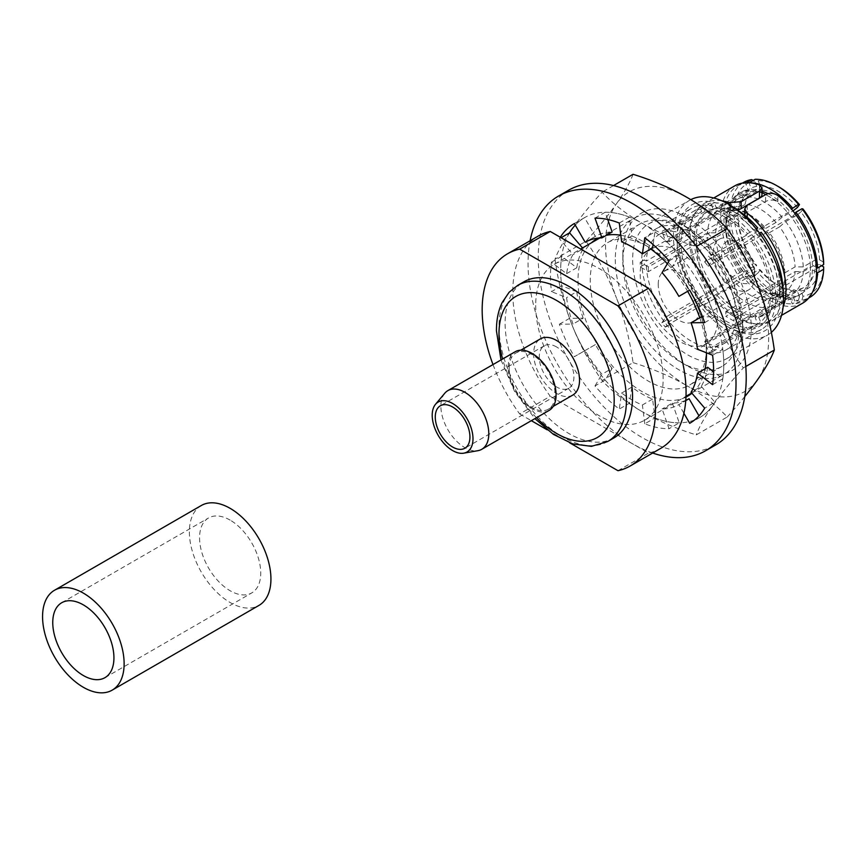 <?xml version="1.0" encoding="UTF-8"?>
<svg xmlns="http://www.w3.org/2000/svg" width="867" height="867" viewBox="0 0 867 867"><rect width="100%" height="100%" fill="white"/><g stroke="black" fill="none" stroke-linecap="round" stroke-linejoin="round"><path stroke-width="0.65" stroke-dasharray="4.33 3.25" d="M556.592 346.963A24.514 14.154 -120 0 0 544.335 345.749A24.514 14.154 -120 0 0 540.575 365.386A24.514 14.154 -120 0 0 556.592 386.985A24.514 14.154 -120 0 0 568.839 388.199A24.514 14.154 -120 0 0 572.599 368.562A24.514 14.154 -120 0 0 556.592 346.963M444.76 393.26A33.878 19.562 -120 0 0 440.88 406.124A33.878 19.562 -120 0 0 453.419 437.683A33.878 19.562 -120 0 0 477.923 450.677M549.06 410.449A33.878 19.562 60 0 1 522.953 401.367A33.878 19.562 60 0 1 508.16 367.272A33.878 19.562 60 0 1 515.182 351.764M509.178 367.857A32.437 18.727 -120 0 0 523.343 400.511A32.437 18.727 -120 0 0 548.345 409.202A32.437 18.727 -120 0 0 555.064 394.344A32.437 18.727 -120 0 0 540.9 361.702A32.437 18.727 -120 0 0 515.898 353.01A32.437 18.727 -120 0 0 509.178 367.857M572.805 395.07A32.437 18.727 60 0 1 547.814 386.379A32.437 18.727 60 0 1 533.649 353.736A32.437 18.727 60 0 1 540.369 338.889M613.879 437.954A90.114 52.031 60 0 1 544.443 413.808A90.114 52.031 60 0 1 505.103 323.131A90.114 52.031 60 0 1 523.766 281.873M535.687 305.466A90.114 52.031 -120 0 0 575.027 396.154A90.114 52.031 -120 0 0 644.463 420.3A90.114 52.031 -120 0 0 663.125 379.042A90.114 52.031 -120 0 0 623.796 288.364A90.114 52.031 -120 0 0 554.349 264.218A90.114 52.031 -120 0 0 535.687 305.466M615.31 259.504A90.114 52.031 -120 0 0 654.65 350.181A90.114 52.031 -120 0 0 724.086 374.327A90.114 52.031 -120 0 0 742.748 333.08A90.114 52.031 -120 0 0 679.034 222.711A90.114 52.031 -120 0 0 633.972 218.246A90.114 52.031 -120 0 0 615.31 259.504M742.748 323.066A77.857 44.954 -120 0 0 687.694 227.718A77.857 44.954 -120 0 0 648.765 223.859A77.857 44.954 -120 0 0 632.639 259.504A77.857 44.954 -120 0 0 666.625 337.848A77.857 44.954 -120 0 0 726.622 358.71A77.857 44.954 -120 0 0 742.748 323.066L742.748 333.08M771.359 332.354A77.857 44.954 60 0 1 767.403 335.161A77.857 44.954 60 0 1 707.407 314.309A77.857 44.954 60 0 1 673.421 235.954A77.857 44.954 60 0 1 689.547 200.32A77.857 44.954 60 0 1 690.782 199.648M676.986 238.013L676.986 240.376A69.924 40.37 -120 0 0 726.438 326.014L728.475 327.184A72.806 42.039 -120 0 0 779.953 297.468A72.806 42.039 -120 0 0 728.475 208.297A72.806 42.039 -120 0 0 676.986 238.013A72.806 42.039 -120 0 0 728.475 327.184L726.438 326.014A69.924 40.37 -120 0 0 761.399 329.471A69.924 40.37 -120 0 0 775.878 297.468A69.924 40.37 -120 0 0 745.36 227.089A69.924 40.37 -120 0 0 691.476 208.362A69.924 40.37 -120 0 0 676.986 240.376M678.969 239.866L689.167 233.982L694.272 236.929L726.893 218.094A59.108 34.127 60 0 1 739.085 193.352A59.108 34.127 60 0 1 745.999 190.903L748.037 189.732L745.49 183.154A66.326 38.289 -120 0 0 737.524 185.939A66.326 38.289 -120 0 0 723.826 213.965L728.93 216.913L726.893 218.094A59.108 34.127 -120 0 0 726.839 220.413A59.108 34.127 -120 0 0 726.893 222.797L696.309 240.462A59.108 34.127 60 0 1 696.255 238.078A59.108 34.127 60 0 1 696.309 235.748A59.108 34.127 60 0 1 708.502 211.017A59.108 34.127 60 0 1 715.416 208.568L713.378 209.738L710.832 203.171L700.634 209.055A66.326 38.289 -120 0 0 692.668 211.83A66.326 38.289 -120 0 0 678.969 239.866L681.018 241.048A63.443 36.631 60 0 1 694.109 214.333A63.443 36.631 60 0 1 701.652 211.678L700.634 209.055M802.528 303.233A67.767 39.123 60 0 1 750.302 285.08A67.767 39.123 60 0 1 720.726 216.891A67.767 39.123 60 0 1 734.761 185.863M721.756 200.765A67.767 39.123 -120 0 0 704.177 203.528A67.767 39.123 -120 0 0 690.143 234.545A67.767 39.123 -120 0 0 719.718 302.735A67.767 39.123 -120 0 0 771.933 320.888A67.767 39.123 -120 0 0 783.118 307.048M798.453 300.372L799.472 296.568A63.443 36.631 60 0 1 778.837 290.456A63.443 36.631 60 0 1 758.202 272.737L755.135 275.37A66.326 38.289 -120 0 0 776.799 293.989A66.326 38.289 -120 0 0 798.453 300.372L792.34 303.905L789.794 297.327A59.108 34.127 60 0 1 751.57 275.262L749.023 278.892L755.135 275.37M759.221 269.561L760.24 269.832A57.666 33.293 -120 0 0 778.837 285.752L778.837 285.752A57.666 33.293 -120 0 0 797.434 291.312L794.378 289.849A54.784 31.635 60 0 1 776.799 284.571L778.837 285.752L776.799 284.571A54.784 31.635 60 0 1 759.221 269.561L746.986 276.616L744.948 276.074L734.761 281.959L728.638 287.215L669.508 321.354L665.423 327.162A66.326 38.289 60 0 1 661.889 322.773L665.975 316.964L725.105 282.826A54.784 31.635 60 0 1 707.526 237.515L648.397 271.653L640.236 266.938A66.326 38.289 60 0 1 640.236 262.235L648.397 266.949L707.526 232.811L715.687 232.811L738.11 219.86L738.11 217.509A57.666 33.293 -120 0 0 756.707 265.443L755.688 265.161A54.784 31.635 60 0 1 738.11 219.86M754.68 271.805A23.496 13.569 60 0 1 738.055 281.396A23.496 13.569 60 0 1 721.442 252.611A23.496 13.569 60 0 1 738.055 243.02A23.496 13.569 60 0 1 754.68 271.805L754.68 276.508A29.272 16.896 60 0 1 748.611 289.914A29.272 16.896 60 0 1 733.981 288.462A29.272 16.896 60 0 1 713.281 252.611A29.272 16.896 60 0 1 719.35 239.216A29.272 16.896 60 0 1 733.981 240.668A29.272 16.896 60 0 1 754.68 276.508M658.226 284.398A29.272 16.896 60 0 1 664.295 271.003A29.272 16.896 60 0 1 686.848 278.838A29.272 16.896 60 0 1 699.626 308.294A29.272 16.896 60 0 1 693.557 321.69A29.272 16.896 60 0 1 671.004 313.854A29.272 16.896 60 0 1 658.226 284.398M651.529 248.894A54.784 31.635 -120 0 1 693.752 263.579A54.784 31.635 -120 0 1 717.67 318.709A54.784 31.635 60 0 1 706.323 343.798A54.784 31.635 60 0 1 664.1 329.113A54.784 31.635 60 0 1 640.182 273.983A54.784 31.635 -120 0 1 651.529 248.894L718.819 210.052A54.784 31.635 -120 0 0 707.526 232.811M770.633 292.786L772.67 293.967A66.326 38.289 -120 0 0 751.017 238.143L749.998 239.595A63.443 36.631 60 0 1 770.633 292.786L735.975 312.803L738.012 313.973A66.326 38.289 60 0 1 738.012 318.688L733.937 321.039L725.766 316.325L784.895 282.187A54.784 31.635 60 0 1 773.602 304.946A54.784 31.635 60 0 1 767.328 307.2L708.187 341.338L712.273 351.861A66.326 38.289 60 0 1 708.74 352.175L704.665 341.652L763.794 307.514L765.832 299.895L776.019 294.011A49.018 28.297 60 0 1 760.489 289.285A49.018 28.297 60 0 1 744.948 276.074M738.012 313.973L733.937 316.336A66.326 38.289 60 0 1 733.937 321.039M733.937 316.336L725.766 311.621A54.784 31.635 60 0 1 725.82 314.006A54.784 31.635 60 0 1 725.766 316.325M782.868 288.082L777.764 285.135L779.801 283.953A59.108 34.127 60 0 1 779.801 288.668A59.108 34.127 60 0 1 767.609 313.399A59.108 34.127 60 0 1 760.695 315.848A59.108 34.127 60 0 1 757.162 316.162A59.108 34.127 60 0 1 718.949 294.097A59.108 34.127 60 0 1 715.416 289.708A59.108 34.127 60 0 1 696.309 240.462L694.272 241.633L689.167 238.685L678.969 244.581A66.326 38.289 -120 0 0 700.634 300.405L710.832 294.52A66.326 38.289 60 0 1 689.167 238.685M772.67 293.967L782.717 288.169M725.766 311.621L784.895 277.483A54.784 31.635 -120 0 0 767.328 232.172L769.354 232.724A49.018 28.297 60 0 1 784.895 272.769L784.895 277.483A49.018 28.297 60 0 1 774.805 297.598A49.018 28.297 60 0 1 769.354 299.581L767.328 307.2M784.895 272.769L795.093 266.884L803.254 266.884L815.489 259.818L819.564 259.829A57.666 33.293 -120 0 0 800.967 211.884L797.911 214.517A54.784 31.635 60 0 1 815.489 259.818M823.65 262.181L819.564 259.829M765.68 194.576L768.639 196.289A59.108 34.127 60 0 1 787.756 212.653A59.108 34.127 -120 0 1 791.278 217.053A59.108 34.127 60 0 1 810.396 266.299L812.433 265.118L816.389 267.404M816.562 272.216L812.433 269.832L810.396 271.013A59.108 34.127 -120 0 0 810.396 266.299L779.801 283.953A59.108 34.127 60 0 0 760.695 234.708A59.108 34.127 -120 0 0 757.162 230.319L755.124 231.489L756.62 229.365M701.652 211.678L666.994 231.695L665.964 229.061A66.326 38.289 60 0 1 669.497 228.747L665.423 231.099L669.508 241.622L728.638 207.484L734.761 210.399L744.948 204.514A49.018 28.297 60 0 1 776.019 222.451L782.142 217.184L792.969 210.93M665.964 229.061L661.889 231.413A66.326 38.289 60 0 1 665.423 231.099M669.497 228.747L670.516 231.381L705.185 211.364A63.443 36.631 60 0 1 746.465 235.195L747.484 233.743A66.326 38.289 -120 0 0 704.167 208.741L714.354 202.845L716.911 209.424L751.57 189.418A59.108 34.127 60 0 1 761.995 191.152M750.172 182.829A66.326 38.289 -120 0 0 749.023 182.839L751.57 189.418M797.434 207.495A57.666 33.293 -120 0 0 760.24 186.026L758.202 180.759L755.135 179.306M760.24 186.026L759.221 189.83A54.784 31.635 60 0 1 794.378 210.128M744.948 204.514L746.986 196.896L759.221 189.83M704.167 208.741L705.185 211.364M669.508 241.622A54.784 31.635 60 0 0 665.975 241.936L661.889 231.413M665.975 241.936L725.105 207.798A54.784 31.635 -120 0 0 718.819 210.052M715.687 232.811A49.018 28.297 60 0 1 725.777 212.697A49.018 28.297 60 0 1 731.228 210.714L725.105 207.798M731.228 210.714L741.415 204.829L743.452 197.21L755.688 190.144L756.707 186.34L754.669 181.073L753.239 180.401M745.49 183.154L746.259 182.709M747.235 217.281L747.235 219.243A8.648 4.996 180 0 1 744.699 215.71A8.648 4.996 180 0 1 747.235 212.177L765.583 201.577A8.648 4.996 180 0 1 777.818 201.577L768.639 196.289A59.108 34.127 60 0 0 749.532 190.588A59.108 34.127 -120 0 0 745.999 190.903L715.416 208.568A59.108 34.127 -120 0 1 718.949 208.253A59.108 34.127 60 0 1 738.055 213.943L728.887 208.644L728.887 204.406M723.826 213.965L729.949 210.432L734.024 210.443L738.11 212.794L738.11 215.146A54.784 31.635 60 0 1 749.402 192.398A54.784 31.635 60 0 1 755.688 190.144M725.105 282.826L731.228 277.559A49.018 28.297 60 0 1 715.687 237.525L725.885 231.641L725.874 222.212L738.11 215.146M700.634 300.405L701.652 298.952A63.443 36.631 60 0 1 681.018 245.751L646.348 265.768L644.311 264.587A66.326 38.289 60 0 1 644.311 259.883L640.236 262.235M644.311 259.883L646.348 261.054L681.018 241.048M644.311 264.587L640.236 266.938M681.018 245.751L678.969 244.581M715.687 237.525L707.526 237.515M812.433 269.832A59.108 34.127 60 0 1 800.241 294.563A59.108 34.127 60 0 1 793.327 297.013L758.658 317.029A59.108 34.127 -120 0 0 765.572 314.58A59.108 34.127 -120 0 0 777.764 289.838L810.396 271.013A59.108 34.127 60 0 1 798.193 295.745A59.108 34.127 60 0 1 791.278 298.194A59.108 34.127 60 0 1 787.756 298.508A59.108 34.127 60 0 1 749.532 276.443A59.108 34.127 60 0 1 745.999 272.054A59.108 34.127 60 0 1 726.893 222.797L728.93 221.627L723.826 218.679L729.949 215.146L734.024 215.146L738.11 217.509M708.187 341.338A54.784 31.635 60 0 1 704.665 341.652M738.012 318.688L735.975 317.506A63.443 36.631 -120 0 1 722.883 344.221A63.443 36.631 -120 0 1 715.329 346.876L716.348 349.499A66.326 38.289 60 0 1 712.826 349.813L708.74 352.175M716.348 349.499L712.273 351.861M661.889 322.773L665.964 320.411A66.326 38.289 60 0 0 669.497 324.811L670.516 323.358L705.185 303.342L704.167 304.794A66.326 38.289 -120 0 0 747.484 329.807L757.682 323.922L755.124 317.344L789.794 297.327M799.472 296.568L797.434 291.312M776.019 294.011L782.142 296.915L794.378 289.849M712.826 349.813L711.796 347.19L746.465 327.173A63.443 36.631 60 0 1 705.185 303.342M747.484 329.807L746.465 327.173M669.497 324.811L665.423 327.162M669.508 321.354A54.784 31.635 60 0 1 665.975 316.964M704.167 304.794L714.354 298.909L716.911 295.279L751.57 275.262M760.24 269.832L758.202 272.737M714.354 202.845A66.326 38.289 60 0 1 736.69 209.63M747.484 233.743L756.132 228.747M751.017 238.143L759.557 233.212M689.167 233.982A66.326 38.289 60 0 1 702.855 205.945A66.326 38.289 60 0 1 710.832 203.171M757.682 323.922A66.326 38.289 60 0 1 714.354 298.909M782.868 292.786A66.326 38.289 60 0 1 769.181 320.823A66.326 38.289 60 0 1 761.215 323.608L751.017 329.493A66.326 38.289 -120 0 0 758.983 326.707A66.326 38.289 -120 0 0 772.67 298.671L782.868 292.786L777.764 289.838M772.67 298.671L770.633 297.5A63.443 36.631 60 0 1 757.541 324.215A63.443 36.631 60 0 1 749.998 326.859L751.017 329.493M746.465 235.195L711.796 255.212A63.443 36.631 -120 0 0 670.516 231.381M735.975 312.803A63.443 36.631 -120 0 0 715.329 259.601L749.998 239.595M666.994 231.695A63.443 36.631 -120 0 0 659.44 234.339A63.443 36.631 -120 0 0 646.348 261.054M646.348 265.768A63.443 36.631 -120 0 0 666.994 318.958L701.652 298.952M670.516 323.358A63.443 36.631 -120 0 0 711.796 347.19M735.975 317.506L770.633 297.5M715.329 346.876L749.998 326.859M711.796 255.212L712.826 253.76L708.74 256.112A66.326 38.289 60 0 1 712.273 260.512L708.187 266.31L767.328 232.172M734.761 210.399A49.018 28.297 60 0 1 750.291 215.124A49.018 28.297 60 0 1 765.832 228.335L763.794 227.783L704.665 261.921L708.74 256.112M765.832 228.335L776.019 222.451M747.235 219.243L738.055 213.943A59.108 34.127 60 0 1 757.162 230.319L789.794 211.483L791.473 209.088M712.826 253.76A66.326 38.289 60 0 1 716.348 258.149L712.273 260.512M704.665 261.921A54.784 31.635 60 0 1 708.187 266.31M763.794 227.783A54.784 31.635 -120 0 0 746.216 212.762A54.784 31.635 -120 0 0 728.638 207.484M648.397 271.653A54.784 31.635 60 0 1 648.343 269.269A54.784 31.635 60 0 1 648.397 266.949M763.794 307.514A54.784 31.635 60 0 1 728.638 287.215M765.832 299.895A49.018 28.297 60 0 1 734.761 281.959M784.895 282.187L784.895 277.473L795.093 271.588A49.018 28.297 60 0 1 784.993 291.713A49.018 28.297 60 0 1 779.552 293.696L785.675 296.601L797.911 289.535L800.967 290.987A57.666 33.293 -120 0 0 819.564 264.533L815.489 264.533A54.784 31.635 60 0 1 804.197 287.291A54.784 31.635 60 0 1 797.911 289.535M769.354 232.724L779.552 226.84A49.018 28.297 60 0 1 795.093 266.884M731.228 277.559L741.415 271.674L743.452 272.227A54.784 31.635 60 0 1 725.874 226.926A49.018 28.297 60 0 1 735.975 206.801A49.018 28.297 60 0 1 741.415 204.829M741.415 271.674A49.018 28.297 60 0 1 725.885 231.641M769.354 299.581L779.552 293.696M746.986 196.896A54.784 31.635 60 0 1 782.142 217.184M803.254 266.884A54.784 31.635 60 0 0 785.675 221.584L779.552 226.84M725.874 222.212A54.784 31.635 60 0 1 737.167 199.453A54.784 31.635 60 0 1 743.452 197.21M782.142 296.915A54.784 31.635 60 0 1 764.564 291.637A54.784 31.635 60 0 1 746.986 276.616M795.093 271.588L803.254 271.599A54.784 31.635 60 0 1 791.961 294.347A54.784 31.635 60 0 1 785.675 296.601M785.675 221.584L797.911 214.517M743.452 272.227L755.688 265.161M803.254 271.599L815.489 264.533M756.707 186.34A57.666 33.293 -120 0 0 738.11 212.794M758.202 180.759A63.443 36.631 60 0 1 778.837 186.871M803.005 208.99L800.967 211.884M734.024 210.443A63.443 36.631 60 0 1 754.669 181.073M734.024 215.146A63.443 36.631 60 0 0 754.669 268.347L756.707 265.443M821.613 265.714L819.564 264.533M823.65 266.895A63.443 36.631 60 0 1 803.005 296.254L800.967 290.987M743.637 182.406A66.326 38.289 -120 0 0 729.949 210.432M754.669 268.347L751.602 270.97A66.326 38.289 -120 0 1 729.949 215.146M793.327 297.013L795.873 303.591L801.986 300.058A66.326 38.289 -120 0 0 809.962 297.273M801.986 300.058L803.005 296.254M723.826 218.679A66.326 38.289 -120 0 0 745.49 274.503L751.602 270.97M749.023 278.892A66.326 38.289 -120 0 0 792.34 303.905M795.873 303.591A66.326 38.289 -120 0 0 803.839 300.806A66.326 38.289 -120 0 0 812.856 291.41M768.032 193.677A59.108 34.127 60 0 1 789.794 211.483M794.974 213.52L793.327 215.872A59.108 34.127 60 0 1 812.433 265.118M728.93 216.913A59.108 34.127 60 0 1 741.122 192.181A59.108 34.127 60 0 1 748.037 189.732M745.49 274.503L748.037 270.872A59.108 34.127 60 0 1 728.93 221.627M758.658 317.029L761.215 323.608M755.124 231.489A59.108 34.127 -120 0 0 716.911 209.424M777.764 285.135A59.108 34.127 -120 0 0 758.658 235.889L793.327 215.872M761.215 232.258L758.658 235.889M713.378 209.738A59.108 34.127 -120 0 0 706.464 212.187A59.108 34.127 -120 0 0 694.272 236.929M694.272 241.633A59.108 34.127 -120 0 0 713.378 290.889L748.037 270.872M710.832 294.52L713.378 290.889M716.911 295.279A59.108 34.127 -120 0 0 755.124 317.344M737.21 209.944A8.648 4.996 180 0 1 728.887 208.644M759.47 184.953L759.47 190.989L761.995 192.452M759.47 190.989A8.648 4.996 180 0 1 761.995 194.522M665.964 320.411L666.994 318.958M716.348 258.149L715.329 259.601M656.2 228.725A69.924 40.37 -120 0 1 710.084 247.463A69.924 40.37 -120 0 1 740.602 317.831A69.924 40.37 60 0 1 726.123 349.845A69.924 40.37 60 0 1 672.239 331.107A69.924 40.37 60 0 1 641.721 260.739A69.924 40.37 -120 0 1 656.2 228.725L691.476 208.362M492.998 364.573A122.55 70.758 -120 0 0 519.669 413.938L550.252 396.284A122.55 70.758 60 0 1 538.136 236.127M660.687 448.391A122.55 70.758 60 0 1 648.57 453.04L550.252 396.284M617.976 470.705L648.57 453.04M519.669 413.938L531.341 420.679M547.12 429.794L569.738 442.853M566.584 273.669L576.772 267.773L561.675 256.296A115.344 66.596 -120 0 0 560.667 270.45A115.344 66.596 -120 0 0 561.675 285.763L551.477 291.648A115.344 66.596 60 0 1 550.469 276.335A115.344 66.596 60 0 1 551.477 262.181L566.584 273.669A93.712 54.112 60 0 1 572.989 254.595L559.367 238.707A115.344 66.596 60 0 1 560.255 237.255M683.9 413.256L678.894 404.586L685.754 400.619L678.894 404.586A93.712 54.112 60 0 1 662.117 408.964L669.053 428.71A115.344 66.596 60 0 1 644.788 423.8L654.986 417.916L652.591 399.102A93.712 54.112 60 0 1 631.859 387.126L621.661 393.011L619.276 409.072A115.344 66.596 60 0 1 595 385.956L605.199 380.071L612.145 368.345L601.947 374.23A93.712 54.112 60 0 1 585.171 350.474L574.355 356.716A115.344 66.596 60 0 1 559.367 324.225L572.989 324.074A93.712 54.112 60 0 1 566.584 297.609L551.477 291.648M595 385.956L601.947 374.23M612.145 368.345A93.712 54.112 60 0 1 595.369 344.589L585.171 350.474M595.369 344.589L574.355 356.716M559.367 324.225L569.554 318.341L583.177 318.189L572.989 324.074M583.177 318.189A93.712 54.112 60 0 1 576.772 291.713L566.584 297.609M576.772 291.713L561.675 285.763M561.675 256.296L551.477 262.181M576.772 267.773A93.712 54.112 60 0 1 583.177 248.71L572.989 254.595M583.177 248.71L582.526 247.951M561.079 237.721L559.367 238.707M574.355 223.534L584.553 217.65L595.369 236.377L585.171 242.261L595.369 236.377A93.712 54.112 60 0 1 612.145 231.988M607.745 219.492L605.199 212.242L595 218.137M619.276 223.036L629.464 217.151L631.859 235.976L621.661 241.86M631.859 235.976A93.712 54.112 60 0 1 652.591 247.94M653.089 244.602L654.986 231.89L644.788 237.775M669.053 260.891L679.251 255.006L672.315 266.722L662.117 272.617M672.315 266.722A93.712 54.112 60 0 1 689.081 290.478L678.894 296.373M689.081 290.478L689.698 290.12M704.698 322.622L714.896 316.737L702.573 316.867M701.273 316.888A93.712 54.112 60 0 1 707.678 343.354L697.48 349.238M707.678 343.354L722.785 349.314L712.587 355.199M712.587 384.666L722.785 378.771L713.584 371.78M707.678 367.294A93.712 54.112 60 0 1 701.273 386.368L691.075 392.252M701.273 386.368L714.896 402.245L704.698 408.129M631.859 387.126L629.464 403.188L619.276 409.072M652.591 399.102L642.393 404.987A93.712 54.112 60 0 1 621.661 393.011M644.788 423.8L642.393 404.987M689.698 423.313L699.897 417.428L698.986 415.857M685.764 400.359A93.712 54.112 60 0 1 672.315 403.079L662.117 408.964M672.315 403.079L679.251 422.825L669.053 428.71M605.199 380.071A115.344 66.596 -120 0 0 629.464 403.188M569.554 318.341A115.344 66.596 -120 0 0 584.553 350.832M584.553 217.65A115.344 66.596 -120 0 0 575.265 225.106A115.344 66.596 -120 0 1 642.23 223.361A230.687 133.182 0 0 0 696.255 246.531A230.687 181.929 84.9 0 0 712.858 311.231A230.687 181.929 84.9 0 0 743.344 367.901A230.687 48.747 141.2 0 0 712.858 405.398A115.344 66.596 -120 0 0 723.782 364.628A115.344 66.596 -120 0 0 712.858 311.231A115.344 66.596 -120 0 0 642.23 223.361A230.687 133.182 0 0 1 602.077 192.16A230.687 48.747 -38.8 0 0 571.591 229.668A230.687 48.747 -38.8 0 0 554.999 259.157L585.962 241.275A230.687 181.929 -95.1 0 1 616.448 297.945A115.344 66.596 60 0 1 605.524 244.548A115.344 66.596 60 0 1 616.448 203.767A230.687 48.747 -38.8 0 1 585.962 241.275M629.464 217.151A115.344 66.596 -120 0 0 605.199 212.242M679.251 255.006A115.344 66.596 -120 0 0 654.986 231.89M714.896 316.737A115.344 66.596 -120 0 0 699.897 284.235M722.785 378.771A115.344 66.596 -120 0 0 722.785 349.314M699.897 417.428A115.344 66.596 -120 0 0 714.896 402.245M654.986 417.916A115.344 66.596 -120 0 0 679.251 422.825M652.656 453.018A147.065 84.901 60 0 1 528.046 263.384A147.065 84.901 -120 0 1 530.105 240.755M568.698 190.176A147.065 84.901 -120 0 0 538.234 257.499A147.065 84.901 60 0 0 602.435 405.496A147.065 84.901 60 0 0 715.752 444.89M633.051 174.289A230.687 48.747 -38.8 0 1 616.448 203.767A115.344 66.596 -120 0 1 687.087 197.459A115.344 66.596 -120 0 1 757.715 285.33A115.344 66.596 60 0 1 768.639 338.726A115.344 66.596 60 0 1 757.715 379.508A115.344 66.596 -120 0 1 687.087 385.815A230.687 133.182 180 0 1 727.229 417.005L696.255 434.887A230.687 133.182 180 0 1 642.23 411.717A115.344 66.596 -120 0 0 712.858 405.398A230.687 48.747 141.2 0 0 696.255 434.887M569.554 232.822A115.344 66.596 -120 0 0 560.667 270.45A115.344 66.596 -120 0 0 571.591 323.846A115.344 66.596 -120 0 0 642.23 411.717A230.687 133.182 180 0 1 602.077 380.515A230.687 181.929 -95.1 0 1 571.591 323.846A230.687 181.929 -95.1 0 1 554.999 259.157M706.453 354.57L706.453 347.559A82.181 47.447 60 0 1 689.428 385.176A82.181 47.447 60 0 1 648.343 381.101A82.181 47.447 60 0 1 590.232 280.453A82.181 47.447 60 0 1 607.258 242.836A82.181 47.447 60 0 1 648.343 246.9A82.181 47.447 60 0 1 706.453 347.559L706.453 354.614M705.142 368.757A90.829 52.443 60 0 1 691.909 393.217M685.96 397.097A90.829 52.443 60 0 1 642.23 391.7A90.829 52.443 60 0 1 577.996 280.453A90.829 52.443 60 0 1 591.457 242.793M622.853 254.551L622.853 261.617A82.181 47.447 -120 0 0 680.963 362.265L687.087 365.798A90.829 52.443 -120 0 0 751.31 328.723A90.829 52.443 -120 0 0 687.087 217.476A90.829 52.443 -120 0 0 622.853 254.551L622.853 254.551A90.829 52.443 -120 0 0 687.087 365.798L680.963 362.265A82.181 47.447 -120 0 0 722.059 366.34A82.181 47.447 -120 0 0 739.074 328.723A82.181 47.447 -120 0 0 703.202 246.011A82.181 47.447 -120 0 0 639.879 224A82.181 47.447 -120 0 0 622.853 261.617L622.853 254.551M598.263 238.089A90.829 52.443 60 0 1 606.412 235.293M620.826 235.25A90.829 52.443 60 0 1 642.23 243.367A90.829 52.443 60 0 1 650.792 248.981M667.341 263.785A90.829 52.443 60 0 1 687.639 291.312M699.756 317.766A90.829 52.443 60 0 1 706.432 352.771M633.051 362.634A230.687 133.182 180 0 1 687.087 385.815A115.344 66.596 -120 0 1 616.448 297.945A230.687 181.929 -95.1 0 1 633.051 362.634L602.077 380.515M727.229 417.005A230.687 48.747 141.2 0 0 744.786 396.555M745.793 366.492L743.344 367.901M613.533 185.56L602.077 192.16M230.156 520.124A43.252 24.97 -120 0 0 208.524 517.989A43.252 24.97 -120 0 0 201.892 552.647A43.252 24.97 -120 0 0 230.156 590.763A43.252 24.97 -120 0 0 251.777 592.898A43.252 24.97 -120 0 0 258.409 558.24A43.252 24.97 -120 0 0 230.156 520.124M201.317 505.504A57.666 33.293 -120 0 0 192.474 551.715A57.666 33.293 -120 0 0 230.156 602.532A57.666 33.293 -120 0 0 258.984 605.394M607.756 441.487A90.114 52.031 60 0 1 538.602 417.634A90.114 52.031 60 0 1 498.991 327.347A90.114 52.031 60 0 1 498.991 326.664A90.114 52.031 60 0 1 517.653 285.406M777.818 201.577L777.818 195.541M765.583 201.577L765.583 194.631M747.235 205.23L747.235 212.177M536.489 417.71A81.455 47.035 60 0 1 502.611 359.025M544.335 345.749L440.349 405.789M548.345 409.202L553.233 406.374M644.463 420.3L685.992 396.317M691.725 393.011L724.086 374.327M726.622 358.71L767.403 335.161M781.525 315.36L771.933 320.888M713.758 197.99L704.177 203.528M664.295 271.003L719.35 239.216M738.055 243.02L733.981 240.668M693.557 321.69L748.611 289.914M692.668 211.83L702.855 205.945M758.983 326.707L769.181 320.823M659.44 234.339L694.109 214.333M722.883 344.221L757.541 324.215M706.323 343.798L773.602 304.946M750.291 215.124L746.216 212.762M725.777 212.697L735.975 206.801M774.805 297.598L784.993 291.713M760.489 289.285L764.564 291.637M737.167 199.453L749.402 192.398M791.961 294.347L804.197 287.291M737.524 185.939L742.434 183.1M803.839 300.806L808.759 297.977M706.464 212.187L708.502 211.017M739.085 193.352L741.122 192.181M765.572 314.58L767.609 313.399M798.193 295.745L800.241 294.563M726.123 349.845L761.399 329.471M648.765 223.859L689.547 200.32M687.694 227.718L679.034 222.711M554.349 264.218L580.662 249.024M599.845 237.948L633.972 218.246M500.996 359.957L514.489 391.288L534.874 418.631M515.898 353.01L520.796 350.192M568.839 388.199L464.853 448.239M722.059 366.34L689.428 385.176M639.879 224L607.258 242.836M648.343 246.9L642.23 243.367M61.72 602.738L208.524 517.989M104.972 677.658L251.777 592.898"/><path stroke-width="1.3" d="M452.607 407.002A24.514 14.154 -120 0 0 440.349 405.789A24.514 14.154 -120 0 0 436.589 425.426A24.514 14.154 -120 0 0 452.607 447.025A24.514 14.154 -120 0 0 464.853 448.239A24.514 14.154 -120 0 0 468.613 428.601A24.514 14.154 -120 0 0 452.607 407.002M472.992 438.789A28.839 16.646 60 0 1 463.737 453.17A28.839 16.646 60 0 1 442.885 442.105A28.839 16.646 60 0 1 432.21 415.239A28.839 16.646 60 0 1 435.516 404.293A28.839 16.646 60 0 1 458.405 407.793A28.839 16.646 60 0 1 472.992 438.789M463.737 453.17L477.923 450.677A33.878 19.562 -120 0 0 481.781 449.29A33.878 19.562 -120 0 0 488.793 433.782A33.878 19.562 -120 0 0 474 399.687A33.878 19.562 -120 0 0 447.892 390.605A33.878 19.562 -120 0 0 444.76 393.26L435.516 404.293M447.892 390.605L515.182 351.764A33.878 19.562 60 0 1 541.29 360.835A33.878 19.562 60 0 1 556.083 394.94A33.878 19.562 60 0 1 549.06 410.449L481.781 449.29M520.796 350.192L540.369 338.889A32.437 18.727 60 0 1 565.371 347.569A32.437 18.727 60 0 1 579.524 380.223A32.437 18.727 60 0 1 572.805 395.07L553.233 406.374M517.653 285.406L523.766 281.873A90.114 52.031 60 0 1 593.201 306.018A90.114 52.031 60 0 1 632.542 396.707A90.114 52.031 60 0 1 613.879 437.954L607.756 441.487A90.114 52.031 60 0 0 626.418 400.229A90.114 52.031 60 0 0 626.418 399.546A90.114 52.031 60 0 0 586.818 309.259A90.114 52.031 60 0 0 517.653 285.406L509.113 292.244L502.08 302.702C498.254 310.733 496.379 320.118 496.455 330.88L500.996 359.957M655.474 409.95A122.55 70.758 -120 0 0 617.976 305.888L648.57 288.234A122.55 70.758 60 0 1 686.068 392.285A122.55 70.758 60 0 1 660.687 448.391L630.092 466.045A122.55 70.758 -120 0 0 655.474 409.95M690.782 199.648A77.857 44.954 60 0 1 750.334 222.017A77.857 44.954 60 0 1 783.53 299.527A77.857 44.954 60 0 1 771.359 332.354M812.856 291.41A66.326 38.289 -120 0 0 817.538 272.78L816.562 272.216A67.767 39.123 60 0 1 802.528 303.233L781.525 315.36M783.118 307.048A67.767 39.123 -120 0 0 785.968 289.871A67.767 39.123 -120 0 0 747.235 213.195L747.235 217.281M713.758 197.99L734.761 185.863A67.767 39.123 60 0 1 759.47 184.953L761.995 187.738L761.995 194.522A8.648 4.996 180 0 1 759.47 198.055L741.112 208.644A8.648 4.996 180 0 1 737.21 209.944M728.887 204.406L728.887 202.607A67.767 39.123 -120 0 0 721.756 200.765M728.887 202.607L741.112 201.697L759.47 191.098L761.995 187.738M782.717 288.169L782.868 288.082A66.326 38.289 60 0 0 761.215 232.258L759.557 233.212M823.65 264.533L823.65 262.181A63.443 36.631 60 0 0 803.005 208.99L801.986 208.709A66.326 38.289 -120 0 1 823.65 264.533L817.538 268.066A66.326 38.289 -120 0 0 795.873 212.242L801.986 208.709M816.389 267.404L817.538 268.066M749.164 182.753L755.135 179.306A66.326 38.289 -120 0 1 776.799 185.69A66.326 38.289 -120 0 1 798.453 204.319L799.472 204.59L797.434 207.495L792.969 210.93M746.259 182.709L751.602 179.621L753.239 180.401M736.69 209.63A66.326 38.289 60 0 1 757.682 227.858L756.132 228.747M756.62 229.365L757.682 227.858M791.473 209.088L798.453 204.319M776.799 185.69L778.837 186.871A63.443 36.631 60 0 1 799.472 204.59M808.759 297.977L809.962 297.273A66.326 38.289 -120 0 0 823.65 269.247L823.65 266.895L821.613 265.714M751.602 179.621A66.326 38.289 -120 0 0 743.637 182.406L742.434 183.1M792.34 207.852A66.326 38.289 -120 0 0 750.172 182.829M817.538 272.78L823.65 269.247M761.995 191.152A59.108 34.127 60 0 1 768.032 193.677M795.873 212.242L794.974 213.52M816.562 272.216A67.767 39.123 60 0 0 777.818 195.541C773.787 192.929 769.701 192.626 765.583 194.631L747.235 205.23L744.699 208.925L747.235 213.195M761.995 192.452L765.68 194.576M617.976 305.888L519.669 249.132A122.55 70.758 -120 0 0 507.553 253.782L538.136 236.127A122.55 70.758 60 0 1 550.252 231.467L648.57 288.234M519.669 249.132L550.252 231.467M507.553 253.782A122.55 70.758 -120 0 0 492.998 364.573M569.738 442.853L617.976 470.705A122.55 70.758 -120 0 0 630.092 466.045M531.341 420.679L547.12 429.794M582.526 247.951L569.554 232.822L561.079 237.721M560.255 237.255A115.344 66.596 60 0 1 574.355 223.534L585.171 242.261A93.712 54.112 60 0 1 601.947 237.872L595 218.137A115.344 66.596 60 0 1 619.276 223.036L621.661 241.86A93.712 54.112 60 0 1 642.393 253.825L644.788 237.775A115.344 66.596 60 0 1 669.053 260.891L662.117 272.617A93.712 54.112 60 0 1 678.894 296.373L689.698 290.12A115.344 66.596 60 0 1 704.698 322.622L691.075 322.773A93.712 54.112 60 0 1 697.48 349.238L712.587 355.199A115.344 66.596 60 0 1 712.587 384.666L697.48 373.178A93.712 54.112 60 0 1 691.075 392.252L704.698 408.129A115.344 66.596 60 0 1 689.698 423.313L683.9 413.256M607.745 219.492L612.145 231.988L601.947 237.872M653.089 244.602L652.591 247.94L642.393 253.825M702.573 316.867L701.273 316.888L691.075 322.773M713.584 371.78L707.678 367.294L697.48 373.178M698.986 415.857L689.081 398.701L685.754 400.619L689.081 398.701A93.712 54.112 60 0 1 685.764 400.359M575.265 225.106A115.344 66.596 -120 0 0 569.554 232.822A115.344 66.596 -120 0 1 571.591 229.668A115.344 66.596 -120 0 1 575.265 225.106M705.565 450.775L715.752 444.89A147.065 84.901 60 0 0 746.216 377.568A147.065 84.901 -120 0 0 682.026 229.571A147.065 84.901 -120 0 0 568.698 190.176L558.5 196.061A147.065 84.901 -120 0 1 671.827 235.466A147.065 84.901 -120 0 1 736.018 383.463A147.065 84.901 60 0 1 705.565 450.775A147.065 84.901 60 0 1 652.656 453.018M558.5 196.061A147.065 84.901 -120 0 0 530.105 240.755M744.786 396.555A230.687 48.747 141.2 0 0 757.715 379.508A230.687 48.747 141.2 0 0 774.318 350.019L745.793 366.492M706.432 352.771A90.829 52.443 60 0 1 706.453 354.614L706.453 354.57M706.453 354.614L706.453 354.614A90.829 52.443 60 0 1 705.142 368.757M691.909 393.217A90.829 52.443 60 0 1 685.96 397.097M591.457 242.793A90.829 52.443 60 0 1 598.263 238.089M606.412 235.293A90.829 52.443 60 0 1 620.826 235.25M650.792 248.981A90.829 52.443 60 0 1 667.341 263.785M687.639 291.312A90.829 52.443 60 0 1 699.756 317.766M774.318 350.019A230.687 181.929 84.9 0 0 757.715 285.33A230.687 181.929 84.9 0 0 727.229 228.66A230.687 133.182 0 0 0 687.087 197.459A230.687 133.182 0 0 0 633.051 174.289L613.533 185.56M727.229 228.66L696.472 246.412M83.351 604.884A43.252 24.97 -120 0 0 61.72 602.738A43.252 24.97 -120 0 0 55.087 637.408A43.252 24.97 -120 0 0 83.351 675.523A43.252 24.97 -120 0 0 104.972 677.658A43.252 24.97 -120 0 0 111.605 643A43.252 24.97 -120 0 0 83.351 604.884M83.351 687.293A57.666 33.293 -120 0 0 112.179 690.143A57.666 33.293 -120 0 0 121.022 643.932A57.666 33.293 -120 0 0 83.351 593.115A57.666 33.293 -120 0 0 54.513 590.254A57.666 33.293 -120 0 0 45.669 636.476A57.666 33.293 -120 0 0 83.351 687.293M112.179 690.143L258.984 605.394A57.666 33.293 -120 0 0 267.827 559.172A57.666 33.293 -120 0 0 230.156 508.355A57.666 33.293 -120 0 0 201.317 505.504L54.513 590.254M502.611 359.025A81.455 47.035 60 0 1 498.991 334.348A81.455 47.035 60 0 1 556.05 300.155A81.455 47.035 60 0 1 614.183 399.611A81.455 47.035 60 0 1 536.489 417.71M741.112 208.644L741.112 201.697M759.47 191.098L759.47 198.055M685.992 396.317L691.725 393.011M744.699 208.925L744.699 215.179M580.662 249.024L599.845 237.948M534.874 418.631L553.439 434.378L572.794 443.904L591.435 446.353L607.756 441.487"/></g></svg>
